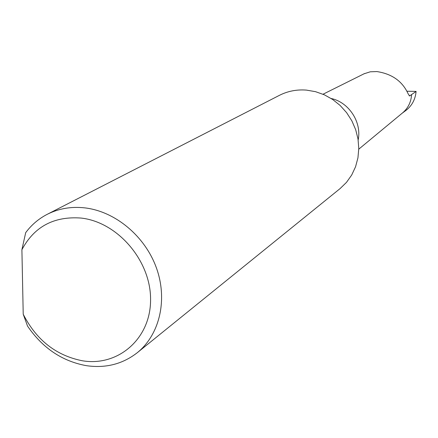 <?xml version="1.0" encoding="UTF-8"?>
<svg xmlns="http://www.w3.org/2000/svg" width="438" height="438" viewBox="0 0 438 438"><rect width="100%" height="100%" fill="white"/><g stroke="black" fill="none" stroke-linecap="round" stroke-linejoin="round"><path stroke-width="0.66" d="M82.508 360.797C118.167 366.732 150.688 338.727 150.573 299.811C151.011 260.971 117.767 222.055 81.057 218.058C53.973 216.071 34.252 226.616 21.9 249.704L25.683 232.677C31.47 224.88 38.643 218.765 47.211 214.324C58.665 208.532 71.197 206.38 84.813 207.875C115.309 211.384 145.104 236.219 156.465 268.056C167.885 299.888 159.624 334.72 137.269 352.71C122.574 364.131 105.591 368.451 86.313 365.659C62.136 361.224 42.541 348.029 27.534 326.086L23.219 314.216C36.376 340.085 56.141 355.612 82.508 360.797M47.211 214.324L279.411 95.342C287.777 91.109 296.778 89.363 306.425 90.102L315.546 91.679L324.388 94.832L332.683 99.486L340.173 105.492L346.628 112.681L351.856 120.833L355.689 129.703L358.021 139.01L358.777 148.477L357.945 157.817L355.563 166.752L351.703 175.014L346.491 182.361L340.096 188.586L137.269 352.71M364.038 73.803L370.285 71.799L376.844 71.564C391.983 73.869 402.412 81.282 408.134 93.798L409.634 95.96L411.594 94.581C411.129 101.89 408.232 107.896 402.911 112.599L358.771 149.172M358.169 139.974C361.908 122.229 348.916 102.268 331.177 98.501M402.079 113.289L405.802 110.54C411.934 105.81 415.366 99.431 416.1 91.405L407.033 91.23M416.1 91.405L411.594 94.581M21.9 249.704L23.219 314.216M410.001 95.802L409.103 95.725M364.597 73.524L323.014 94.23"/></g></svg>
